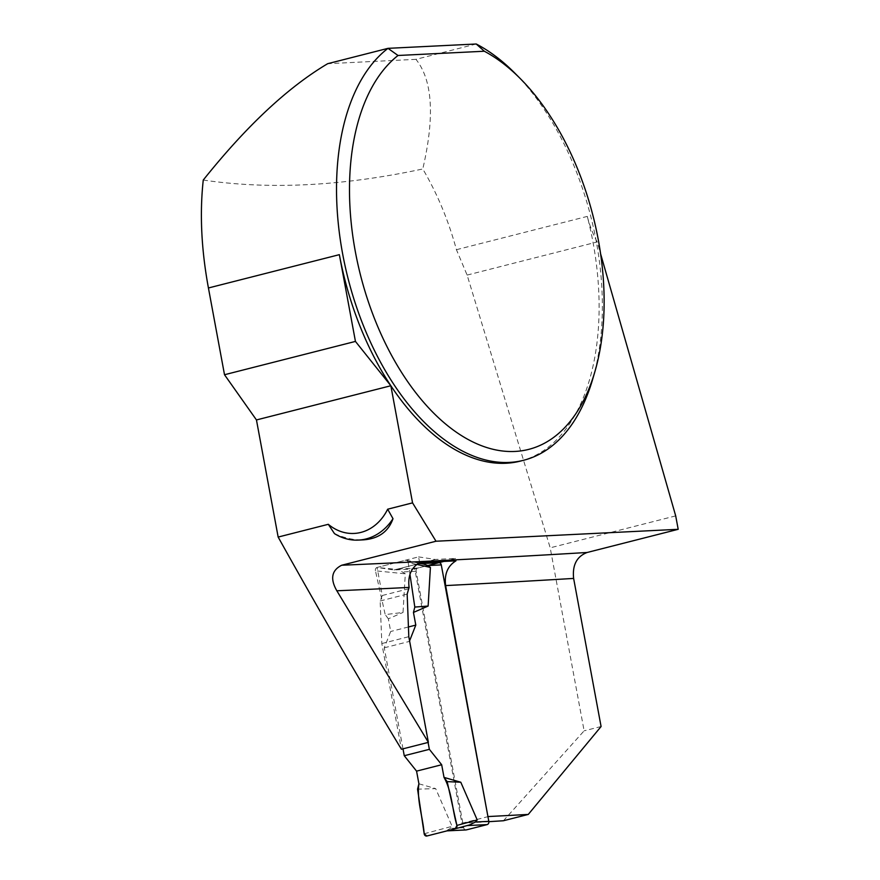 <?xml version="1.0" encoding="UTF-8"?>
<svg xmlns="http://www.w3.org/2000/svg" width="880" height="880" viewBox="0 0 880 880"><rect width="100%" height="100%" fill="white"/><g stroke="black" fill="none" stroke-linecap="round" stroke-linejoin="round"><path stroke-width="0.66" stroke-dasharray="4.4 3.3" d="M467.049 825.594L446.028 830.918L450.329 828.41L452.1 826.331L435.677 788.623L417.56 789.162M466.95 825.594L469.733 824.868M428.098 742.445L409.574 640.893M438.966 562.716A2.739 2.233 -92.8 0 0 438.603 562.771L417.857 568.04A2.739 2.233 -92.8 0 0 416.174 571.285L463.705 827.75A2.739 2.233 -92.8 0 0 465.663 829.917M438.603 562.771L418.429 563.761L397.683 569.041L405.306 573.815L403.029 612.447L385.198 614.603L375.441 570.801L405.306 573.815M418.429 563.761L423.929 564.201M418.913 783.794L435.677 788.623M402.985 748.825L384.263 647.812L390.687 631.488L388.344 618.816L403.029 612.447M426.877 836L446.798 830.709M488.862 821.678A2096.039 197.824 -10.5 0 1 461.912 823.284L414.755 568.832A2096.039 197.824 -10.5 0 1 393.998 569.976L377.102 567.446L405.482 560.23L421.333 563.761M375.441 570.801A2.739 2.233 -92.8 0 1 377.102 567.446L398.398 569.591M405.482 560.23A2.739 2.233 87.2 0 1 408.188 562.474L416.757 564.388M408.188 562.474L409.959 574.365M384.263 647.812L409.376 641.421M408.43 626.967L390.687 631.488M388.344 618.816L385.198 614.603M424.182 833.756L452.1 826.331M334.455 533.599C344.619 538.164 354.255 540.243 363.352 539.858M461.912 823.284L487.949 816.662M419.639 562.584L418.583 556.886L377.102 567.446L382.305 595.496L380.16 600.974L381.821 643.555L401.412 749.232M203.258 180.048C269.412 189.86 342.584 186.164 422.785 168.971C437.283 193.611 448.503 220.517 456.434 249.7L467.115 275.077L550.198 547.822L584.122 730.84L503.448 820.743M520.3 461.12A219.483 125.257 75.7 0 0 587.279 216.403A68.585 39.149 75.7 0 0 597.201 241.967L600.611 253.891M476.245 44L415.943 59.345C432.619 80.124 434.896 116.666 422.785 168.971M592.735 379.049A219.483 125.257 75.7 0 0 514.899 73.183M675.697 515.889L550.198 547.822M601.084 726.528L584.122 730.84M467.115 275.077L597.201 241.967M415.943 59.345L327.69 63.69M418.583 556.886L435.347 559.449L455.521 558.459L455.961 560.846M382.305 595.496L409.321 588.621M380.16 600.974L407.165 594.099M381.821 643.555L408.804 636.691M414.755 568.832L427.812 565.51M443.938 561.407L455.521 558.459M393.998 569.976L420.211 563.299M423.874 562.375L435.347 559.449M447.205 830.83L446.215 830.874M417.857 568.04L397.683 569.041M463.705 827.75L450.329 828.41M416.174 571.285L402.798 571.945M456.434 249.7L587.279 216.403M421.432 563.574L418.957 563.695M447.018 830.874L446.028 830.918M406.34 560.208L418.847 563.002"/><path stroke-width="1.32" d="M465.663 829.917A2.739 2.233 -92.8 0 0 466.389 829.884L487.124 824.604A2.739 2.233 -92.8 0 0 488.818 821.359L441.276 564.894A2.739 2.233 -92.8 0 0 438.966 562.716L421.432 563.574M455.312 828.762L469.733 824.868L475.442 822.019L477.213 819.94L460.79 782.232L447.161 781.627L456.918 825.418L477.213 819.94M423.929 564.201L427.911 565.554L430.408 567.424L428.131 606.056L414.81 607.068L409.959 574.365M409.574 640.893L415.8 625.097L413.446 612.436L428.131 606.056M429.374 749.331L441.672 764.742L416.57 771.133L404.261 755.722L429.374 749.331L428.098 742.445M441.672 764.742L444.026 777.403L460.79 782.232M416.57 771.133L418.913 783.794L417.56 789.162L424.182 833.756C422.928 817.146 416.592 800.052 418.913 783.794L416.57 771.133L441.672 764.742L444.026 777.403C451.891 791.065 452.177 809.71 456.918 825.418L455.257 828.773L426.877 836L424.182 833.756A2.739 2.233 87.2 0 0 426.877 836L455.257 828.773A2.739 2.233 -92.8 0 0 456.918 825.418M404.261 755.722L402.985 748.825M444.026 777.403L447.161 781.627M416.757 564.388L430.408 567.424M415.8 625.097L408.43 626.967M413.446 612.436L414.81 607.068M392.997 518.694A58.3 47.553 87.2 0 1 358.38 540.1L363.352 539.858C378.488 538.769 388.366 531.718 392.997 518.694L387.662 509.201L412.555 502.865L390.852 385.748A219.483 125.257 75.7 0 0 520.3 461.12L523.578 460.284A219.483 125.257 75.7 0 0 592.735 379.049L594.902 371.624A210.21 119.977 75.7 0 0 520.355 78.672A210.21 119.977 75.7 0 0 484.33 51.238L398.024 55.484L387.992 48.345A219.483 125.257 75.7 0 0 355.421 303.743A219.483 125.257 75.7 0 0 523.578 460.284M412.555 502.865L436.007 541.233L341.693 565.235C331.617 570.306 330 578.82 336.842 590.788L428.384 742.368L401.412 749.232C358.754 678.777 317.68 608.058 278.157 537.064L328.306 524.304L334.455 533.599A58.3 47.553 87.2 0 0 358.38 540.1M487.949 816.662L445.632 585.585C444.191 574.211 447.634 565.961 455.961 560.846L419.639 562.584C411.169 567.644 407.66 575.916 409.101 587.422L407.165 594.099L408.804 636.691L428.384 742.368M341.693 565.235A6802.873 642.059 169.5 0 0 587.125 552.486C576.752 556.457 572.253 565.103 573.628 578.424L601.084 726.528L528.275 814.429L503.448 820.743A2096.039 197.824 -10.5 0 1 488.862 821.678M528.275 814.429A6824.818 644.127 -10.5 0 1 488.433 816.541M278.157 537.064L256.454 419.947L224.51 374.737L208.428 287.98L339.361 254.661A219.483 125.257 75.7 0 0 390.852 385.748L256.454 419.947M520.355 78.672L514.899 73.183A219.483 125.257 75.7 0 0 476.245 44L387.992 48.345L327.69 63.69C287.881 87.285 246.4 126.071 203.258 180.048C199.606 213.51 201.322 249.491 208.428 287.98M600.611 253.891L675.697 515.889L678.194 529.309L587.125 552.486M339.361 254.661L355.443 341.418L390.852 385.748M355.443 341.418L224.51 374.737M387.662 509.201A51.436 41.965 87.2 0 1 328.306 524.304M476.245 44L484.33 51.238M436.007 541.233L678.194 529.309M398.024 55.484A210.21 119.977 75.7 0 0 400.488 370.7A210.21 119.977 75.7 0 0 594.902 371.624M427.812 565.51L443.938 561.407M420.211 563.299L423.874 562.375M466.389 829.884L447.205 830.83M487.124 824.604L467.049 825.594M488.818 821.359L475.442 822.019M441.276 564.894L427.911 565.554M409.101 587.422A6824.818 644.127 -10.5 0 1 336.842 590.788M573.628 578.424A6824.818 644.127 -10.5 0 1 445.632 585.585M466.026 829.939L447.018 830.874M469.81 824.846L455.29 828.773M418.847 563.002L423.885 564.124"/></g></svg>
